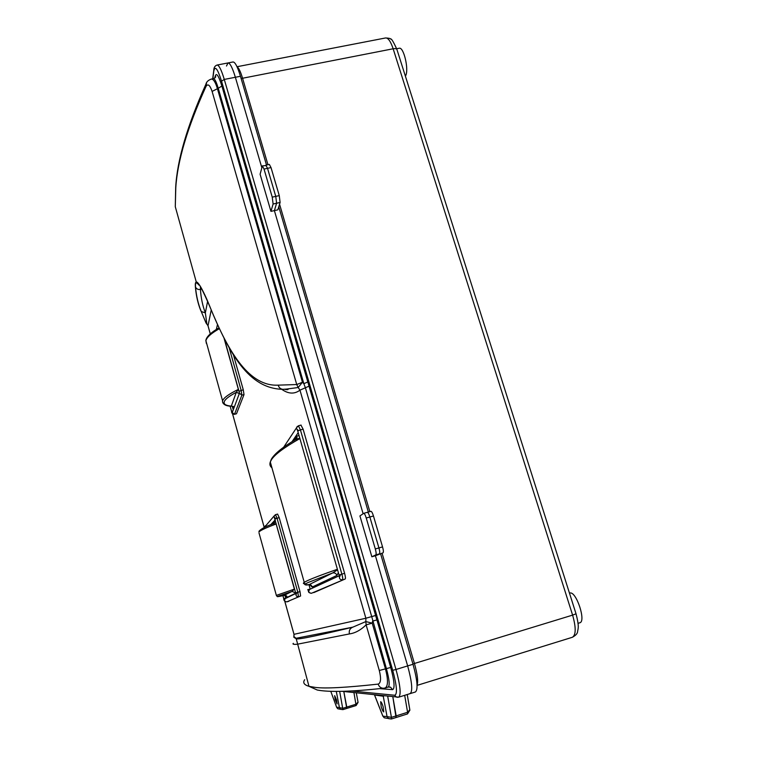 <?xml version="1.0" encoding="UTF-8"?>
<svg xmlns="http://www.w3.org/2000/svg" width="757" height="757" viewBox="0 0 757 757"><rect width="100%" height="100%" fill="white"/><g stroke="black" fill="none" stroke-linecap="round" stroke-linejoin="round"><path stroke-width="1.14" d="M284.992 595.305L285.749 598.011L283.761 598.636M295.703 593.053L292.041 591.387L294.388 589.097L276.135 523.995L273.116 523.825M277.592 514.107L279.21 517.656L277.053 518.242L275.491 514.665L274.1 516L274.592 517.958M276.04 518.545L274.337 517.476L295.656 592.901L299.999 591.605L279.21 517.656M299.999 591.605L300.605 596.005L286.846 601.843L300.605 596.005M288.862 601.266L286.837 601.853C284.585 601.635 284.045 600.547 285.228 598.569L285.749 598.011M273.674 523.598L274.99 522.046L275.311 520.343M295.476 593.346L287.357 597.235L286.174 595.759M270.656 524.781L275.188 519.898M276.419 595.636L277.232 596.478C278.85 596.185 273.637 597.642 284.159 595.371L292.041 591.387L278.283 596.213C277.062 596.876 278.992 596.601 284.093 595.381L287.357 597.235M276.314 523.929L276.135 523.995C266.199 527.695 260.484 530.335 258.998 531.916L258.989 531.234C261.089 528.84 265.925 526.314 273.495 523.664L274.99 522.046L273.457 523.683M232.257 406.282L233.251 409.821M239.326 393.536L236.288 392.315L238.379 389.382L224.1 338.445M239.108 391.274L243.262 389.77L233.449 354.882M243.262 389.77L244.009 394.605L241.88 395.135L234.519 414.259L236.506 413.757L244.009 394.605M236.506 413.757L234.452 414.344L232.248 412.508L239.439 393.252L241.88 395.135L241.123 390.3L229.21 347.879M233.941 407.966L233.374 406.831M222.88 402.97L222.463 401.371C223.012 404.569 226.135 406.187 231.831 406.225L231.32 406.102L236.288 392.315C229.116 396.119 225.094 399.27 224.223 401.778C223.533 404.219 225.898 405.667 231.32 406.102L234.206 407.257M336.543 699.903L334.67 695.674L335.209 699.705L337.083 703.944L336.543 699.903M383.193 706.962C382.171 703.65 381.32 701.9 380.639 701.711L381.187 706.659C382.2 709.952 383.051 711.712 383.742 711.911L383.193 706.962M198.665 284.093L198.675 284.973L198.646 284.074M206.538 82.882L206.008 86.43C187.443 127.403 177.365 161.213 175.785 187.878L175.293 206.737L196.29 282.058C198.126 281.888 201.731 287.849 207.115 299.942L209.859 306.528C229.04 354.181 249.914 386.647 278.216 385.143L296.735 384.547L212.102 91.417C209.935 85.049 207.91 83.393 206.008 86.43M304.702 679.71C302.601 682.644 304.021 684.848 308.988 686.334L315.451 687.432C325.387 688.7 346.29 687.593 378.169 684.11C379.096 686.76 380.847 688.141 383.411 688.264L384.064 688.208M378.169 684.11C380.875 683.06 381.254 678.518 379.295 670.484L366.123 624.856C360.701 630.117 355.128 633.145 349.403 633.931L297.255 644.245C293.65 644.548 292.344 644.235 293.328 643.327M299.772 438.171L295.703 439.505M309.187 584.584L332.607 572.964L337.395 569.936M228.008 62.945L217.079 65.045C219.01 65.121 221.413 69.909 224.28 79.428L235.361 77.271C232.475 67.77 230.024 62.992 228.008 62.945L233.042 61.97C235.096 62.017 237.566 66.786 240.461 76.277L235.361 77.271L261.771 167.515L235.361 77.271C232.475 67.77 230.024 62.992 228.008 62.945L226.494 66.02M371.857 556.774L375.832 554.872C376.38 554.238 376.201 552.269 375.311 548.957L366.237 518.006C365.29 514.968 364.458 513.407 363.748 513.312L359.925 515.924L371.857 556.774L375.406 555.761L407.654 665.914L413.019 664.277C417.4 680.363 418.205 689.599 415.432 691.974L410.162 693.611C412.868 691.255 412.035 682.029 407.654 665.914C412.035 682.029 412.868 691.255 410.162 693.611L409.698 693.658M272.246 197.142L279.267 195.618L280.099 202.479L277.828 209.85L274.384 210.607L363.114 513.738L274.384 210.607L276.608 203.236L275.756 196.375L267.524 168.328L265.849 165.158L267.524 168.328L264.023 169.066L262.357 165.897L260.096 174.242L270.94 211.364L274.384 210.607L276.608 203.236L273.107 204.002L272.246 197.142L264.023 169.066M338.37 572.671L336.941 575.434L312.802 586.76C312.225 587.375 311.345 586.675 310.152 584.659M293.867 440.602L296.981 436.07L299.034 435.606M310.247 589.135L307.787 589.589M291.984 441.747L298.192 432.663M308.932 584.622L310.124 588.851M296.981 436.07L296.375 439.107M336.941 575.434C336.136 573.409 334.698 572.595 332.607 572.964L307.777 582.663C304.191 584.518 304.598 585.161 308.988 584.593L312.802 586.76M297.766 431.102L339.041 574.998L344.596 573.323C345.466 576.541 345.665 578.414 345.22 578.973L311.411 593.299C308.78 593.024 308.165 591.747 309.585 589.466L310.256 589.135M313.758 592.617L345.22 578.973M300.974 425.179L303.112 429.191L300.415 429.891L298.409 425.775L296.536 427.781L297.255 426.428M311.061 585.653L310.9 585.076M344.596 573.323L303.112 429.191M279.267 195.618L271.025 167.581L267.524 168.328L275.756 196.375L276.608 203.236L280.099 202.479M367.268 512.357L367.344 512.319C368.063 512.413 368.905 513.975 369.851 517.003C368.905 513.975 368.063 512.413 367.344 512.319L363.833 513.303M375.311 548.957L378.935 547.936C379.825 551.238 379.995 553.206 379.437 553.84C379.995 553.206 379.825 551.238 378.935 547.936L369.851 517.003L366.237 518.006M382.55 546.904L373.466 516L369.851 517.003L378.935 547.936L382.55 546.904C383.449 550.207 383.61 552.175 383.042 552.818L375.406 555.761L379.437 553.84L375.832 554.872M387.679 696.137L391.426 717.371L396.166 715.876L392.807 696.677L396.053 717.513L396.166 715.876L407.588 712.29L404.683 695.314M336.733 707.492L337.792 708.76L336.61 707.227L330.8 691.359L336.61 707.142L342.902 708.287L346.782 707.085L343.81 691.51L346.772 708.429L346.782 707.085L356.112 704.199L358.023 702.089L356.292 692.825M200.444 286.695L200.435 289.439C201.021 298.116 202.658 305.932 205.355 312.878L201.258 311.524L200.662 310.323C197.851 303.292 196.091 295.391 195.372 286.619C195.155 283.705 195.457 282.181 196.29 282.058C197.974 281.263 202.507 289.496 209.897 306.765L209.859 306.528M284.736 601.049L294.009 634.328L293.953 636.637L296.091 638.283L308.988 686.334L317.259 690.024C329.2 692.314 351.248 691.728 383.411 688.264L385.19 687.962C388.142 686.079 388.227 679.71 385.455 668.876L386.392 668.592L371.706 616.586L365.877 618.242L299.971 390.158L298.192 387.518L286.07 389.136M284.698 600.992L293.99 634.328L365.877 618.242L365.858 621.582L372.207 623.143L366.123 624.856L365.858 621.582L352.819 627.156L296.091 638.283C294.218 640.204 306.367 638.378 352.819 627.156C349.923 628.367 348.788 630.619 349.403 633.931M293.99 634.328L293.811 637.224L295.646 638.435M298.192 387.518L296.735 384.547L302.45 382.257L298.192 387.518M283.78 389.278L282.929 389.325C280.469 389.051 278.898 387.66 278.216 385.143M205.724 322.236L207.976 325.605L210.285 333.894M207.617 301.239L205.355 312.878L206.869 323.987M293.811 637.224L293.943 636.665M309.026 386.155L305.393 387.764L303.841 383.676L307.815 381.973L375.614 615.488L371.706 616.586L305.393 387.764L299.971 390.158C294.501 394.283 288.436 394.019 281.784 389.344M175.293 206.737L175.681 187.405C177.185 160.077 187.272 125.662 205.951 84.15C206.424 81.879 208.222 80.185 211.354 79.069L211.354 79.069C213.398 78.965 215.404 82.097 217.363 88.474L302.45 382.257L303.841 383.676L218.253 88.295L212.102 91.417M379.295 670.484L385.455 668.876L372.207 623.143L372.633 621.109L376.901 619.907L390.726 667.494C394.388 681.149 395.022 688.529 392.609 689.646L379.711 688.643M286.383 389.117L286.061 389.713M270.94 211.364L273.107 204.002M384.121 695.759L383.43 696.241L374.573 694.992M382.862 716.188L387.054 716.586L388.549 718.62L391.378 718.999L391.426 717.371L387.054 716.586L383.146 695.655M374.469 694.746L382.749 715.781L384.215 717.778L386.6 718.242M396.687 48.751L399.204 48.259C403.642 46.574 409.054 69.426 405.695 75.643L405.402 76.192M569.529 593.147L569.936 593.024C576.247 590.999 586.391 621.629 579.758 622.803L578.074 623.323M240.461 76.277L266.502 165.017M278.765 206.803L368.347 512.044M380.648 553.954L413.019 664.277M383.042 552.818L375.406 555.761L407.654 665.914L395.987 669.481C400.368 685.634 401.267 694.86 398.693 697.178L410.162 693.611M262.357 165.897L265.565 165.584M367.429 512.309L370.939 511.325C371.668 511.41 372.51 512.972 373.466 516M265.849 165.158L269.341 164.42L271.025 167.581M407.228 694.519L409.811 709.706L407.588 712.29L407.512 713.927L396.166 717.475M264.269 527.553L265.366 525.737M274.942 518.999L277.053 518.242L297.823 592.229L298.438 596.63C296.763 596.771 295.94 595.986 295.968 594.273M258.998 532.89L276.362 595.399L294.577 589.041M271.157 524.582L275.028 520.419M286.827 601.853L286.837 601.853C284.689 601.55 283.657 600.481 283.752 598.626L282.929 595.655M232.872 410.833L231.623 411.534M219.331 328.689C211.156 333.354 206.68 337.376 205.895 340.754L206.387 343.489M218.943 327.876C210.739 332.626 206.368 336.846 205.847 340.527L222.586 400.832C223.637 397.832 228.907 394.009 238.379 389.382L238.55 389.297M239.458 392.959L224.517 339.268M298.409 430.563L296.602 428.822L296.536 427.781L283.601 447.311M298.438 430.553L297.018 429.333L297.719 431.007L300.415 429.891L341.861 574.109C342.732 577.317 342.94 579.2 342.495 579.748C340.281 579.9 339.25 578.84 339.401 576.588M299.886 438.549C284.187 447.444 274.696 454.531 271.394 459.821L270.296 461.969C269.445 464.382 269.984 466.312 271.933 467.769M306.074 583.628C303.235 583.884 302.63 583.458 304.248 582.36L305.743 581.508C309.982 579.266 320.533 575.188 337.395 569.264M221.536 81.169L224.28 79.428L395.987 669.481L392.703 670.305L221.536 81.169C217.647 68.83 215.073 65.414 213.843 70.931L212.821 78.785M211.222 310.039L208.005 325.794M232.513 413.634L264.24 527.497M287.878 389.6L286.969 389.079M201.854 289.117L200.435 289.439C198.126 289.817 196.47 288.994 195.486 286.95L195.372 286.619M210.2 307.522L209.897 306.765C229.768 354.598 248.75 388.672 282.929 389.325L288.426 388.966L287.651 389.675L284.253 389.259M385.218 687.952L388.265 687.015C389.921 685.473 389.297 679.332 386.392 668.592L390.726 667.494M214.884 77.952L215.035 76.836C216.142 72.01 218.423 75.066 221.877 86.014L218.253 88.295C216.341 81.926 214.751 78.709 213.493 78.652L211.364 79.069M221.877 86.014L307.815 381.973M375.614 615.488L376.901 619.907M351.049 690.923L394.794 695.257C397.539 694.055 396.848 685.747 392.703 670.305M394.794 695.257L396.242 697.036L397.643 697.329M214.477 68.698L213.843 70.931M388.918 686.892L390.527 687.205L392.609 689.646M215.035 76.836L215.158 77.668M396.053 717.513L391.426 718.961M339.742 709.139L337.792 708.76L340.65 709.318L339.439 707.672L336.297 691.406M346.772 708.429L342.959 709.612M339.656 691.359L342.93 709.631L356.121 705.533L346.829 708.41M340.65 709.318L342.902 709.631L340.65 709.318M237.073 66.862C238.692 67.704 240.518 71.499 242.562 78.245L393.148 48.77C395.495 48.382 396.782 48.713 397.009 49.754L576.03 613.804L572.604 615.119L393.148 48.77C390.688 41.417 388.18 37.812 385.616 37.954C389.003 38.143 390.669 38.522 390.612 39.09C391.265 38.2 393.356 41.616 396.886 49.347M576.049 613.87C579.323 626.465 578.159 628.433 577.619 631.319C577.648 633.354 575.897 635.35 572.358 637.28C576.039 634.953 576.124 627.562 572.604 615.119L414.439 663.482C417.486 674.421 418.356 681.574 417.05 684.962M241.057 78.293L242.562 78.245L267.95 164.714M279.56 204.229L369.842 511.628M382.077 553.272L414.439 663.482L412.934 663.974M358.08 702.382L356.121 705.533L353.935 692.579M232.475 413.587L264.24 527.563L274.1 516L275.491 514.665L277.639 514.079M286.165 595.664L286.714 596.516C287.31 596.204 286.458 595.816 284.159 595.371M295.817 593.516L285.228 598.569M295.656 592.901L295.996 594.784L296.687 593.1M216.332 329.446L217.467 324.639M233.222 406.339L233.809 407.521L231.831 406.225M230.109 406.102L231.604 411.486C231.557 413.171 232.503 414.126 234.452 414.344M310.133 584.489L311.127 585.653C311.752 585.416 311.061 585.066 309.083 584.603C305.573 585.568 303.964 584.82 304.248 582.36L270.296 461.969L271.347 459.215C274.659 453.547 283.014 446.838 296.394 439.098L297.056 437.612M297.056 437.622L295.788 439.448M307.787 589.58C309.348 592.542 307.295 592.135 311.411 593.299M339.24 575.746L309.585 589.466M339.041 574.998L339.41 577.307L340.309 575.254M301.097 425.074L298.409 425.775M210.266 333.903L207.967 325.661L206.008 322.946L201.258 311.524C198.258 304.257 196.328 296.063 195.486 286.95C195.391 283.913 195.599 282.465 196.11 282.616L199.64 285.257M341.852 691.302L398.693 697.178M212.689 78.804L213.758 70.515C213.805 67.6 214.912 65.774 217.079 65.045M388.171 687.044L390.527 687.205L388.265 687.015M213.493 78.652C215.508 77.451 216.19 76.675 215.546 76.306L215.102 77.734M363.748 513.312L370.939 511.325M374.422 694.737L382.749 715.914L384.215 717.778L391.378 718.999L407.512 713.927L409.897 710.17M417.069 685.388L572.358 637.28M385.616 37.954L237.007 66.73"/></g></svg>
